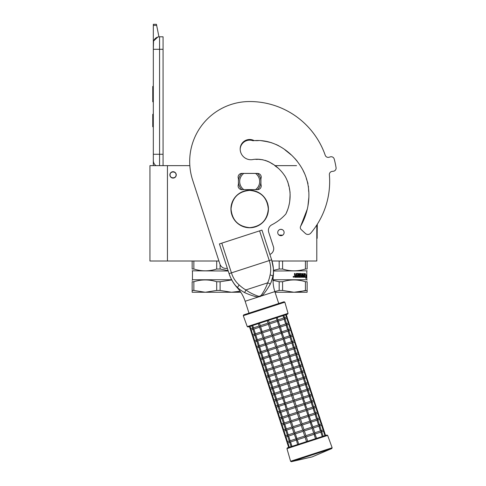 <?xml version="1.0" encoding="UTF-8"?>
<svg xmlns="http://www.w3.org/2000/svg" width="486" height="486" viewBox="0 0 486 486"><rect width="100%" height="100%" fill="white"/><g stroke="black" fill="none" stroke-linecap="round" stroke-linejoin="round"><path stroke-width="0.73" d="M280.92 165.647L278.855 165.647L280.92 165.647M296.539 165.647L274.748 165.647M167.445 165.647L149.943 165.647L149.943 261.006L167.445 261.006L167.445 165.647L189.832 165.647M173.065 178.083A3.189 3.189 0 0 1 169.881 174.899A3.189 3.189 0 0 1 173.065 171.71A3.189 3.189 0 0 1 176.254 174.899A3.189 3.189 0 0 1 173.065 178.083M192.158 261.006L192.158 269.019C192.158 271.425 192.158 271.425 192.158 269.019C192.158 271.425 192.158 271.425 192.158 269.019L193.865 269.019C201.477 271.425 209.083 271.425 216.695 269.019L216.695 261.006L167.445 261.006M280.92 235.698A3.189 3.189 0 0 1 277.737 232.508A3.189 3.189 0 0 1 280.92 229.325A3.189 3.189 0 0 1 284.11 232.508A3.189 3.189 0 0 1 280.92 235.698M316.787 225.036L316.787 261.006L271.99 261.006M282.032 229.526L280.507 229.349M278.174 234.131L278.435 234.507M278.587 234.677L279.061 235.096M282.664 235.181L278.946 235.011L279.845 235.51L282.129 235.461M159.566 165.647L159.566 154.275L163.065 154.275L163.065 36.796L159.566 36.796A6.251 6.251 0 0 0 153.321 43.047L153.321 49.293L153.558 41.328M163.065 154.275L163.065 165.647M153.321 165.647L153.321 49.293L163.065 49.293M159.566 36.796L159.566 154.275L153.321 154.275L153.321 160.526A6.251 6.251 45.2 0 0 155.994 165.647M153.321 128.031L153.321 134.282L153.321 128.031M153.321 25.4L153.321 24.3L156.443 24.3L156.662 25.4L153.321 25.4L153.321 43.047M153.704 40.891L157.822 37.045M156.662 25.4L158.946 36.827M156.443 24.3L153.321 24.3M153.321 114.283L152.756 114.283L152.756 126.779L153.321 126.779M153.321 86.411L152.756 86.411L152.756 90.463L153.321 90.463M153.321 98.02L152.756 98.02L152.756 90.463M153.321 101.799L152.756 101.799L152.756 98.02M153.321 86.794L152.756 86.794M176.066 174.899C176.254 171.029 169.881 171.029 170.07 174.899C169.881 178.769 176.254 178.769 176.066 174.899M228.104 270.653L220.109 269.019L220.109 264.584M193.865 269.019L193.865 261.006L218.925 261.006M216.695 269.019L220.109 269.019M192.158 270.824L228.22 271.006M218.402 261.006L216.695 261.006M231.658 279.754L192.468 279.754L192.158 280.373M193.865 290.446L205.28 292.25L216.695 290.446L220.109 290.446L231.524 292.25L192.158 292.25L192.158 290.446L193.865 290.446L193.865 281.734C201.477 279.353 209.083 279.353 216.695 281.734L220.109 281.734L231.755 279.936M192.158 290.446L192.158 281.734L193.865 281.734M192.158 281.734C192.158 279.353 192.158 279.353 192.158 281.734M216.695 290.446L216.695 281.734M220.109 290.446L220.109 281.734M240.795 292.25L231.524 292.25L240.084 291.217L236.548 291.879M307.128 269.019L307.128 261.006L307.128 269.019C307.128 271.425 307.128 271.425 307.128 269.019C307.128 271.425 307.128 271.425 307.128 269.019L305.421 269.019L305.421 261.006M305.421 269.019C297.815 271.425 290.203 271.425 282.591 269.019L282.591 261.006M273.49 270.35L279.177 269.019L279.177 261.006M279.177 269.019L282.591 269.019M273.509 271.006L307.128 270.824M304.594 276.261L306.089 275.957L306.253 274.797L304.916 274.797L305.153 273.618M305.846 275.957L306.004 274.797M305.147 274.797L305.39 273.618L304.594 274.839L304.594 277.251L304.892 275.957M305.864 277.664L306.04 276.091M306.283 277.233L305.73 278.454L305.931 277.251L304.655 277.251L304.922 276.091L306.107 276.091L306.283 274.797L306.04 277.233M302.292 275.143L302.085 273.8L302.085 275.143L302.808 275.143L302.96 273.503L302.96 276.546L304.048 276.546L304.102 275.848L303.319 275.848L303.319 275.143L304.102 275.143L304.102 273.503L304.412 273.503L304.285 277.251L302.128 277.251L301.891 274.207L300.476 274.207L300.476 275.143L301.66 275.434L301.478 277.251L296.952 277.251L296.952 276.546L298.246 276.437L298.246 275.848L297.225 275.848L297.225 275.143L298.246 275.143L298.155 274.207L296.417 274.207L296.478 277.251L294.741 277.251L294.467 273.503L295.111 273.503L295.111 274.845L294.972 273.503M295.111 274.845L295.992 275.143L296.241 273.503L298.58 273.503L298.799 276.546L298.799 273.8M298.799 276.546L299.309 276.546L299.309 273.503L299.807 273.503L299.625 276.546L301.217 276.437L301.144 275.848L300.111 275.55L300.312 273.503L302.292 273.8M302.808 273.503L303.173 273.503L303.173 276.546M304.102 273.503L304.06 277.251M301.284 275.143L301.284 277.251M296.478 274.323L296.326 277.251M302.085 276.437L302.085 275.848L302.808 275.848L302.748 276.546L302.359 276.546M302.292 276.437L302.085 275.848M295.111 275.848L295.075 276.546L295.992 276.546L295.992 275.848L294.972 275.848L295.075 276.546M300.476 274.207L300.476 275.143M299.625 276.546L299.625 273.503M293.659 276.443L293.751 277.117L293.35 277.063L293.659 276.443L293.41 276.741M293.356 276.443L293.228 277.063L293.629 277.117M293.501 276.303L293.89 276.777L293.501 277.251M293.101 276.777L293.562 276.303L294.018 276.777L293.562 277.251L293.101 276.777M306.818 271.006L306.818 279.754L273.053 279.754M273.053 280.337L279.177 281.734L282.591 281.734C290.203 279.353 297.809 279.353 305.421 281.734L305.421 290.446L299.03 291.879M282.591 281.734L282.591 290.446L279.177 290.446L279.177 281.734M282.591 290.446L294.006 292.25L307.128 290.446L307.128 281.734L305.421 281.734M274.839 291.533L279.177 290.446M307.128 281.734C307.128 279.353 307.128 279.353 307.128 281.734C307.128 279.353 307.128 279.353 307.128 281.734L307.128 292.25L275.07 292.25M299.856 280.428L296.934 280.058M306.818 279.754L307.128 280.064M307.31 209.071L300.646 226.239A2.685 2.685 0 0 0 301.15 229.52L305.366 233.45A3.748 3.748 0 0 0 310.785 233.128A79.983 79.983 0 0 0 329.374 174.766A3.123 3.123 0 0 1 332.108 171.4L333.347 171.248A3.123 3.123 0 0 0 336.057 167.652A87.486 87.486 0 0 0 334.228 159.062A3.123 3.123 0 0 0 330.298 156.875L329.101 157.239A3.123 3.123 0 0 1 325.231 155.277A79.983 79.983 0 0 0 249.676 101.538A59.991 59.991 0 0 0 192.626 180.063L219.933 264.117A6.251 6.251 0 0 0 227.327 268.266M260.927 178.648A3.748 3.748 0 0 0 257.489 173.399L241.864 173.399A3.748 3.748 0 0 0 238.432 178.648L238.432 184.394A3.748 3.748 0 0 0 241.864 189.643L257.489 189.643A3.748 3.748 0 0 0 260.927 184.394L260.927 178.648M255.624 140.654L258.157 140.624M261.079 140.661L269.044 141.973M276.37 144.597L278.879 145.836M286.278 150.909L291.193 154.9M294.856 158.454L297.189 161.164M302.821 169.893L304.394 173.21M306.32 178.611L306.915 180.324M307.31 181.436L307.984 183.58M308.452 186.49L308.482 187.013M308.543 188.507L308.671 191.454M308.841 197.45L307.942 205.943M286.029 213.633L287.53 210.025M288.891 205.554L289.249 203.999M289.741 201.198L290.13 194.151M290.087 192.413L289.358 188.386M288.678 186.023L288.599 185.579M288.441 184.473L287.712 181.588M285.908 177.742L284.681 175.604M278.035 168.041L275.301 166.048M272.822 164.225L270.313 162.561M267.871 161.358L265.186 160.374M262.932 159.797L258.734 159.353L262.932 159.797M257.398 159.347L255.891 159.408M269.882 254.439A6.251 6.251 0 0 0 273.424 246.736L268.728 232.29A6.251 6.251 0 0 1 271.826 224.799A48.618 48.618 0 0 0 285.841 214.01C291.588 202.407 291.594 188.24 285.44 176.892C278.885 166.206 266.425 157.604 253.364 159.457A10.747 10.747 0 0 1 240.181 148.989A9.495 9.495 0 0 1 254.19 140.63C274.341 138.935 293.028 152.258 302.547 169.371C312.146 186.843 310.36 209.12 300.646 226.239M241.9 173.399A11.251 11.251 0 0 0 241.864 173.429L243.808 173.429A9.999 9.999 0 0 0 243.808 189.613L241.864 189.613A11.251 11.251 0 0 1 241.864 173.429L242.806 173.429M257.459 189.643A11.251 11.251 0 0 0 257.459 173.399M242.806 189.613L241.864 189.613A11.251 11.251 0 0 0 241.9 189.643M256.547 173.429L243.808 173.429M256.547 189.613L255.551 189.613A9.999 9.999 0 0 0 255.551 173.429M255.551 189.613L243.808 189.613M270.167 284.334A2.485 1.337 24.5 0 0 267.628 282.858L245.855 289.935C249.427 292.505 253.625 294.613 258.443 296.266L259.907 296.144L261.164 295.385C264.092 291.217 266.243 287.044 267.628 282.858C268.643 280.708 269.475 278.041 270.125 274.863C271.139 270.259 270.854 265.496 269.256 260.575L229.07 273.63L219.417 243.917L221.78 243.146L231.439 272.865C233.037 277.779 235.607 281.801 239.136 284.936C241.53 287.123 243.765 288.787 245.855 289.935L244.671 292.621C246.681 293.544 254.518 296.903 258.388 296.958L261.62 295.907C264.657 293.696 269.22 286.035 270.167 284.334C271.796 280.708 272.701 277.992 272.883 276.194C274.098 271.638 273.15 264.117 271.625 259.803L273.32 268.102M219.417 243.917L229.07 273.63C230.243 277.755 234.118 284.82 237.684 287.633L237.678 287.627C238.887 288.976 241.214 290.64 244.671 292.621M237.016 287.001L236.542 286.527M229.866 275.848L229.119 273.77M229.07 273.63A38.704 38.704 0 0 0 237.29 287.761L239.136 284.936M258.443 296.266L258.388 296.958L245.144 301.259A36.991 36.991 0 0 0 237.29 287.761M278.721 303.495L274.857 291.606A36.991 36.991 0 0 1 273.278 276.066A38.704 38.704 0 0 0 271.625 259.803L261.966 230.091L271.625 259.803L261.966 230.091L221.78 243.146M272.816 276.498L271.103 282.409M325.237 155.277A79.983 79.983 0 0 0 249.676 101.538M267.762 141.663L265.921 141.28M272.682 164.122L269.365 162.051M257.203 159.347L255.903 159.408M240.187 149.33A9.495 9.495 0 0 1 252.896 140.715L254.275 140.636M255.685 140.654L258.412 140.618M263.983 140.958L271.759 142.775M284.911 149.81L290.835 154.597M268.88 161.814L265.156 160.362M262.829 159.773L259.299 159.372M258.133 159.347L256.535 159.372M297.292 439.775L298.726 444.168L306.526 441.634L305.099 437.236L297.292 439.775L296.284 439.441L297.608 444.532L291.983 446.361L290.555 441.962L289.541 441.634L289.954 442.157L289.735 441.786M291.977 446.361L289.298 447.235L287.87 442.837L287.171 442.618M316.55 438.378L307.711 441.252L306.283 436.853L305.5 436.452L305.099 437.236M288.696 447.43L287.074 442.436L287.864 442.837L287.074 442.436L287.475 441.653L287.074 442.436L285.239 436.677M316.629 438.354L314.709 433.457L314.084 434.32L306.283 436.853M315.511 438.712L314.084 434.32M294.249 434.192L288.623 436.021L290.166 440.772L289.541 441.634L289.565 440.972L289.954 442.157L289.541 441.634L289.954 442.157L289.541 441.634L290.549 441.962M322.254 436.525L320.827 432.127L315.201 433.955M314.813 432.765L320.438 430.936L321.453 431.264L321.428 431.933L321.453 431.264L321.428 431.933L321.453 431.264L320.833 432.127M326.871 435.025L287.366 447.861L286.959 448.627L327.649 435.407L326.871 435.025L324.94 435.65L323.512 431.258L323.743 430.195M321.039 430.742L321.428 431.933M304.71 436.051L296.91 438.585L296.284 439.441L294.224 434.107L294.972 432.643L293.435 427.887L292.426 427.558L292.293 428.166L293.89 433.087L295.36 433.834L303.167 431.295L304.71 436.051L305.5 436.452L305.901 435.663L304.351 430.906L303.568 430.505L303.167 431.295M288.623 436.021L287.609 435.693L288.022 436.215L287.803 435.845M287.724 436.313L285.932 436.896L285.142 436.495L285.932 436.896L285.142 436.495L285.543 435.705L285.142 436.495L283.308 430.736M305.901 435.663L313.701 433.129L312.152 428.373L312.911 426.908L310.846 421.575L310.226 422.431L302.42 424.964L301.636 424.564L301.235 425.353L293.429 427.887M313.701 433.129L314.709 433.457L314.843 432.85L313.239 427.929L311.775 427.182L310.226 422.431M289.541 441.634L289.565 440.972M287.633 435.025L288.022 436.215L287.609 435.693L288.022 436.215L287.609 435.693L288.241 434.83L286.691 430.08L285.683 429.752L286.09 430.274L285.871 429.903M310.949 420.882L316.586 419.047L317.589 419.382L317.565 420.044L317.589 419.382L317.565 420.044L317.589 419.382L316.963 420.244L318.506 424.995L319.521 425.323L319.496 425.991L319.521 425.323L319.496 425.991L319.521 425.323L318.895 426.186L320.438 430.936M323.123 430.067L323.919 430.462L321.987 424.521L321.58 425.311L323.123 430.067L321.337 430.645M319.108 424.8L319.496 425.991M311.769 427.188L303.969 429.721L303.568 430.505L302.778 430.104L301.235 425.353M303.969 429.721L302.42 424.964M285.792 430.371L284.006 430.948L283.21 430.553L284 430.954L283.21 430.553L283.611 429.764L283.21 430.553L281.376 424.788M285.683 429.727L285.707 429.083L286.09 430.274L285.683 429.752L286.09 430.274L285.683 429.752L286.685 430.08L292.317 428.251M285.659 314.77L286.436 317.151L287.232 317.546L286.819 318.336L288.362 323.093L289.164 323.488L288.751 324.284L290.294 329.034L291.096 329.435L290.683 330.225L292.226 334.982L293.022 335.376L292.615 336.166L294.158 340.923L294.953 341.318L294.546 342.108L296.089 346.864L296.885 347.265L296.478 348.055L298.021 352.806L298.817 353.207L298.404 353.996L299.953 358.753L300.749 359.148L300.336 359.938L301.885 364.694L302.681 365.089L302.268 365.885L303.811 370.636L304.613 371.037L304.2 371.826L305.743 376.577L306.538 376.978L306.131 377.768L307.674 382.525L308.47 382.919L308.063 383.709L309.606 388.466L310.402 388.861L309.995 389.657L311.538 394.407L312.334 394.808L311.921 395.598L313.47 400.355L314.266 400.75L313.853 401.539L315.402 406.296L316.198 406.691L315.785 407.481L317.328 412.237L318.13 412.638L317.716 413.428L319.259 418.179L320.061 418.58L319.648 419.369L321.191 424.126L321.817 424.254M317.182 418.859L317.565 420.044M300.846 424.163L293.046 426.696L292.426 427.558L291.958 427.145L290.361 422.225L291.114 420.755L289.571 415.998L297.371 413.465L298.914 418.221L299.704 418.622L299.303 419.412L300.846 424.163L301.636 424.564L302.037 423.78L300.494 419.023L299.704 418.622L300.105 417.832L298.562 413.082L297.772 412.681L297.371 413.465M293.046 426.696L291.503 421.945L290.027 421.198L288.429 416.277L289.182 414.813L287.639 410.056L295.439 407.523L296.989 412.28L297.772 412.681L298.173 411.891L296.63 407.134L295.84 406.733L295.439 407.523M285.707 429.083L285.683 429.752L286.309 428.889L284.76 424.132L283.751 423.804L284.158 424.327L283.939 423.956M283.86 424.424L282.08 425.007L281.279 424.606L282.068 425.007L281.279 424.606L281.68 423.822L281.279 424.606L279.444 418.847M309.837 421.24L310.846 421.575L310.979 420.967L308.914 415.627L308.294 416.49L309.837 421.24L302.037 423.78M288.459 416.362L282.834 418.191L281.819 417.863L282.822 418.191L284.377 422.948L283.751 423.804L283.775 423.142L284.158 424.327L283.751 423.804L284.158 424.327L283.751 423.804L284.753 424.138L290.391 422.304M303.228 397.111L308.859 395.276L309.868 395.61L309.843 396.272L309.868 395.61L309.843 396.272L309.868 395.61L309.242 396.467L310.785 401.223L311.799 401.551L311.775 402.214L311.799 401.551L311.775 402.214L311.799 401.551L311.168 402.414L312.717 407.165L313.725 407.493L313.701 408.161L313.725 407.493L313.701 408.161L313.725 407.493L313.099 408.355L314.649 413.112L315.657 413.44L315.633 414.102L315.657 413.44L315.633 414.102L315.657 413.44L315.031 414.297L316.574 419.053M321.987 424.521L319.885 418.312M315.25 412.912L315.633 414.102M289.571 415.998L288.101 415.257L286.497 410.336L287.25 408.872L285.707 404.115L284.699 403.787L286.169 409.315L287.639 410.056M281.819 417.845L281.844 417.201L282.008 418.015M281.929 418.482L280.149 419.066L279.347 418.665L280.136 419.066L279.347 418.665L279.754 417.875L279.347 418.665L277.518 412.906M307.905 415.299L306.362 410.542L307.116 409.078L305.056 403.745L304.43 404.601L305.973 409.358L307.45 410.099L308.914 415.627L307.911 415.299L300.105 417.832M283.751 423.804L283.775 423.142M320.061 418.58L317.953 412.371M313.318 406.97L313.701 408.161M281.844 417.201L281.819 417.863L282.445 417L280.902 412.25L279.887 411.921L280.3 412.444L280.076 412.073M280.003 412.541L278.217 413.118L277.421 412.723L278.205 413.124L277.421 412.723L277.822 411.934L277.421 412.723L275.586 406.964M279.893 411.897L279.912 411.253L280.3 412.444L279.887 411.921L280.3 412.444L279.887 411.921L280.513 411.059L278.97 406.302L277.956 405.974L278.369 406.503L278.144 406.132M318.13 412.638L316.022 406.424M311.386 401.029L311.775 402.214M304.048 403.41L305.056 403.745L305.184 403.137L303.124 397.797L302.499 398.66L304.048 403.41L296.241 405.95L295.84 406.733L295.057 406.332L293.508 401.582L285.701 404.115M296.241 405.95L294.698 401.193L293.909 400.792L293.508 401.582M278.071 406.6L276.285 407.177L275.489 406.776L276.273 407.177L275.489 406.776L275.89 405.992L275.489 406.776L273.654 401.017M279.887 411.921L279.912 411.253M277.98 405.312L278.369 406.503L277.956 405.974L278.369 406.503L277.956 405.974L278.581 405.117L277.038 400.361L276.024 400.033L276.437 400.555L276.218 400.185M316.198 406.691L314.09 400.482M309.454 395.088L309.843 396.272M293.125 400.391L285.325 402.924L284.699 403.787L282.639 398.447L283.387 396.983L281.85 392.226L280.835 391.898L280.708 392.506L282.305 397.427L283.775 398.174L291.582 395.634L293.125 400.391L293.909 400.792L294.309 400.008L292.766 395.252L291.983 394.851L291.582 395.634M276.139 400.652L274.353 401.236L273.557 400.835L274.347 401.236L273.557 400.835L273.958 400.051L273.557 400.835L271.723 395.075M294.309 400.008L302.116 397.469L300.567 392.718L301.32 391.248L299.261 385.914L298.641 386.771L290.835 389.31L290.051 388.909L289.65 389.693L281.844 392.232M302.116 397.469L303.124 397.797L303.252 397.196L301.654 392.269L300.184 391.528L298.635 386.771M276.03 400.014L276.048 399.37L276.437 400.555L276.024 400.033L276.437 400.555L276.024 400.033L277.032 400.367M299.364 385.222L304.989 383.393L306.004 383.721L305.98 384.39L306.004 383.721L305.98 384.39L306.004 383.721L305.378 384.584L306.921 389.341L307.936 389.663L307.911 390.331L307.936 389.663L307.911 390.331L307.936 389.663L307.31 390.525L308.853 395.282M314.266 400.75L312.158 394.541M307.523 389.14L307.911 390.331M276.048 399.37L276.024 400.033L276.649 399.17L275.106 394.419L274.092 394.091L274.505 394.614L274.286 394.243M300.184 391.528L292.384 394.061L291.983 394.851L291.193 394.45L289.65 389.693M292.384 394.061L290.835 389.31M274.207 394.711L272.415 395.294L271.625 394.893L272.415 395.294L271.625 394.893L272.026 394.103L271.625 394.893L269.791 389.134M274.098 394.067L274.116 393.423L274.505 394.614L274.092 394.091L274.505 394.614L274.092 394.091L275.1 394.419L280.732 392.591M312.334 394.808L310.226 388.6M305.591 383.199L305.98 384.39M289.261 388.508L281.461 391.042L280.835 391.898L278.776 386.564L279.529 385.094L277.986 380.344L276.977 380.016L276.844 380.623L278.442 385.544L279.912 386.285L287.718 383.752L289.261 388.508L290.051 388.909L290.452 388.12L288.903 383.363L288.119 382.962L287.718 383.752M274.116 393.423L274.092 394.091L274.724 393.229L273.175 388.478L272.16 388.15L272.573 388.672L272.354 388.302M272.275 388.77L270.489 389.347L269.694 388.952L270.483 389.353L269.694 388.952L270.095 388.162L269.694 388.952L267.859 383.193M298.252 385.586L296.709 380.83L297.462 379.366L295.397 374.026L294.777 374.888L296.32 379.639L297.79 380.386L299.261 385.914L298.258 385.586L290.452 388.12M276.874 380.702L271.243 382.531L270.234 382.203L271.237 382.537L272.792 387.287L272.16 388.15L272.19 387.482L272.573 388.672L272.16 388.15L272.573 388.672L272.16 388.15L273.168 388.478L278.8 386.649M289.711 355.509L295.342 353.674L296.351 354.008L296.326 354.671L296.351 354.008L296.326 354.671L296.351 354.008L295.719 354.871L297.268 359.622L298.283 359.95L298.258 360.618L298.283 359.95L298.258 360.618L298.283 359.95L297.651 360.812L299.2 365.563L300.208 365.891L300.184 366.559L300.208 365.891L300.184 366.559L300.208 365.891L299.583 366.754L301.126 371.511L302.14 371.839L302.116 372.501L302.14 371.839L302.116 372.501L302.14 371.839L301.514 372.695L303.057 377.452L304.072 377.78L304.048 378.442L304.072 377.78L304.048 378.442L304.072 377.78L303.446 378.643L304.989 383.393M310.402 388.861L308.3 382.652M303.665 377.258L304.048 378.442M270.641 382.731L270.423 382.354M296.32 379.639L288.52 382.178L288.119 382.962L287.329 382.561L285.786 377.81L286.588 376.231L285.045 371.48L284.255 371.079L283.854 371.863L285.397 376.62L286.977 377.422L294.777 374.888M288.52 382.178L286.977 377.422M270.344 382.822L268.564 383.405L267.762 383.004L268.551 383.405L267.762 383.004L268.163 382.221L267.762 383.004L265.927 377.245M272.16 388.15L272.19 387.482M308.47 382.919L306.368 376.711M301.733 371.316L302.116 372.501M285.397 376.62L277.597 379.153L276.977 380.016L276.51 379.602L274.912 374.676L275.665 373.212L274.122 368.455L281.923 365.922L283.472 370.678L284.255 371.079L284.656 370.289L283.113 365.533L282.323 365.132L281.923 365.922M277.597 379.153L276.054 374.402L274.584 373.655L272.98 368.734L273.733 367.27L272.19 362.513L271.182 362.185L271.048 362.793L272.652 367.714L274.122 368.455M270.234 382.184L270.259 381.54L270.234 382.203L270.259 381.54L270.234 382.203L270.86 381.346L269.317 376.589L268.302 376.261L268.709 376.784L268.491 376.413M268.412 376.881L266.632 377.464L265.83 377.063L266.62 377.464L265.83 377.063L266.237 376.279L265.83 377.063L264.001 371.304M294.388 373.698L292.845 368.947L293.599 367.477L291.539 362.143L290.914 362.999L292.457 367.756L293.933 368.497L295.397 374.026L294.395 373.698L286.588 376.231M270.234 382.203L270.259 381.54M273.01 368.819L267.385 370.648L268.928 375.399L268.302 376.261L268.327 375.599L268.709 376.784L268.302 376.261L268.709 376.784L268.302 376.261L269.305 376.589L274.942 374.761M306.538 376.978L304.436 370.769M299.801 365.369L300.184 366.559M266.371 370.296L266.395 369.652L266.784 370.842L266.371 370.32L266.784 370.842L266.371 370.32L267.373 370.648L266.371 370.32L266.784 370.842L266.559 370.472M266.486 370.94L264.7 371.517L263.904 371.122L264.688 371.523L263.904 371.122L264.305 370.332L263.904 371.122L262.069 365.363M268.302 376.261L268.327 375.599M304.613 371.037L302.505 364.822M297.869 359.427L298.258 360.618M266.395 369.652L266.371 370.32L266.996 369.457L265.453 364.707L264.439 364.378L264.852 364.901L264.627 364.53M282.724 364.348L281.181 359.591L280.392 359.19L280.793 358.407L288.599 355.867L290.069 356.615L291.539 362.143L290.531 361.809L282.724 364.348L282.323 365.132L281.54 364.731L279.991 359.98L272.184 362.513M271.808 361.323L270.259 356.572L269.25 356.244L270.72 361.772L271.182 362.185L271.808 361.323L279.608 358.79L280.392 359.19L279.991 359.98M264.554 364.998L262.756 365.581L261.972 365.18L262.756 365.581L261.972 365.18L262.373 364.391L261.972 365.18L260.138 359.415M290.525 361.815L288.982 357.058L281.181 359.591M288.593 355.867L287.05 351.117L287.803 349.647L286.205 344.726L285.744 344.313L285.118 345.169L286.667 349.926L288.137 350.667L289.735 355.594L288.988 357.058M264.445 364.354L264.463 363.71L264.852 364.901L264.439 364.378L264.852 364.901L264.439 364.378L265.441 364.707L271.079 362.878M302.681 365.089L300.573 358.881M295.938 353.486L296.326 354.671M264.463 363.71L264.439 364.378L265.064 363.516L263.521 358.759L262.507 358.431L262.92 358.954L262.701 358.583M279.608 358.79L278.065 354.039L278.867 352.459L277.318 347.709L276.534 347.308L276.133 348.091L268.333 350.625L267.318 350.297L268.788 355.831L269.25 356.244L269.876 355.381L268.327 350.631M280.793 358.407L279.25 353.65L277.676 352.848L276.133 348.091M262.622 359.051L260.836 359.634L260.04 359.233L260.824 359.634L260.04 359.233L260.441 358.449L260.04 359.233L258.206 353.474M262.531 357.769L262.92 358.954L262.507 358.431L262.92 358.954L262.507 358.431L263.133 357.575L261.59 352.818L260.575 352.49L260.988 353.012L260.769 352.642M285.847 343.62L291.472 341.792L292.487 342.12L292.463 342.788L292.487 342.12L292.463 342.788L292.487 342.12L291.861 342.982L293.404 347.739L294.419 348.067L294.395 348.729L294.419 348.067L294.395 348.729L294.419 348.067L293.793 348.924L295.336 353.68M300.749 359.148L298.641 352.939M294.006 347.539L294.395 348.729M260.69 353.109L258.904 353.693L258.109 353.292L258.898 353.693L258.109 353.292L258.509 352.502L258.109 353.292L256.274 347.533M260.581 352.472L260.599 351.828L260.988 353.012L260.575 352.49L260.988 353.012L260.575 352.49L261.207 351.627L259.658 346.876L258.643 346.548L259.056 347.071L258.838 346.7M298.817 353.207L296.709 346.998M292.074 341.597L292.463 342.788M267.938 349.44L266.401 344.683L265.386 344.355L266.857 349.884L267.318 350.297L267.938 349.44L275.744 346.907L274.201 342.15L275.003 340.577L273.46 335.82L272.67 335.419L272.269 336.209L273.812 340.959L275.386 341.761L283.186 339.228L284.735 343.985L285.744 344.313L284.274 338.785L283.812 338.371L283.192 339.228M275.744 346.907L276.534 347.308L276.935 346.518L275.386 341.761M258.759 347.168L256.966 347.751L256.177 347.35L256.966 347.751L256.177 347.35L256.578 346.561L256.177 347.35L254.342 341.591M260.575 352.49L260.599 351.828M263.357 339.107L257.726 340.929L256.717 340.601L257.72 340.935L259.275 345.686L258.643 346.548L258.674 345.88L259.056 347.071L258.643 346.548L259.056 347.071L258.643 346.548L259.652 346.876L265.283 345.048M284.353 317.826L284.741 319.016L284.766 318.348L284.741 319.016L284.766 318.348L284.134 319.211L285.683 323.968L286.691 324.29L286.667 324.958L286.691 324.29L286.667 324.958L286.691 324.29L286.066 325.152L287.609 329.909L288.623 330.237L288.599 330.899L288.623 330.237L288.599 330.899L288.623 330.237L287.998 331.094L289.541 335.85L290.555 336.178L290.531 336.841L290.555 336.178L290.531 336.841L290.555 336.178L289.929 337.041L291.472 341.792M296.885 347.265L294.783 341.05M290.148 335.656L290.531 336.841M282.803 338.043L283.812 338.371L283.945 337.764L281.88 332.424L281.26 333.287L282.803 338.043L275.003 340.577M273.812 340.959L266.006 343.499L265.386 344.355L263.327 339.021L264.08 337.551L262.537 332.801L261.529 332.473L261.395 333.074L262.993 338.001L264.463 338.742L272.269 336.209M261.425 333.159L255.8 334.988L257.343 339.744L256.717 340.601L256.742 339.939L256.912 340.759M256.827 341.227L255.047 341.804L254.245 341.403L255.035 341.804L254.245 341.403L254.646 340.619L254.245 341.403L252.41 335.644M258.643 346.548L258.674 345.88M294.953 341.318L292.851 335.109M288.216 329.715L288.599 330.899M280.872 332.096L279.329 327.345L280.082 325.875L278.022 320.541L277.397 321.398L278.94 326.155L280.416 326.896L281.88 332.424L280.878 332.096L273.071 334.635L271.528 329.879L270.738 329.478L270.338 330.261L271.881 335.018L272.67 335.419L273.071 334.635M259.494 327.218L253.868 329.046L255.411 333.797L254.786 334.66L254.81 333.997L255.193 335.182L254.786 334.66L255.193 335.182L254.786 334.66L255.788 334.994L254.786 334.66L255.193 335.182L254.98 334.818M254.895 335.279L253.115 335.862L252.313 335.462L253.103 335.862L252.313 335.462L252.72 334.678L252.313 335.462L250.484 329.702M256.717 340.601L256.742 339.939M293.022 335.376L290.92 329.168M286.284 323.767L286.667 324.958M291.096 329.435L288.988 323.226M278.94 326.155L271.139 328.688L270.738 329.478L269.955 329.077L268.406 324.32L269.208 322.747L268.436 320.371M271.139 328.688L269.596 323.937L268.023 323.135L267.245 320.754M269.949 329.077L262.148 331.61L261.529 332.473L259.463 327.133L260.223 325.669L259.445 323.287M262.148 331.61L260.605 326.853L259.135 326.112L258.333 323.652M252.708 325.48L253.479 327.856L252.854 328.718L252.878 328.05L253.261 329.241L252.854 328.718L253.261 329.241L252.854 328.718L253.856 329.046L252.854 328.718L253.261 329.241L253.048 328.87M252.969 329.338L251.171 329.921L250.387 329.52L251.171 329.921L250.387 329.52L250.788 328.73L250.387 329.52L249.421 326.549L251.809 325.772L252.677 328.451M254.786 334.66L254.81 333.997M276.236 317.832L277.008 320.213L278.022 320.541L277.354 317.473L282.98 315.645L283.751 318.02L284.766 318.348L284.741 319.016M289.164 323.488L287.056 317.279M252.854 328.718L252.878 328.05M263.868 308.318L243.68 314.879L243.286 315.687L284.845 302.183L284.049 301.763L263.868 308.318M247.265 326.616L288.052 313.361L287.639 314.126L248.042 326.993L247.265 326.616L243.286 315.687M250.788 328.73L250.023 326.349M250.794 328.73L252.58 328.147M253.479 327.856L259.105 326.027M268.023 323.135L260.223 325.669M277.008 320.213L269.208 322.747M283.751 318.02L278.126 319.849M286.436 317.151L284.65 317.729M260.605 326.853L268.406 324.32M269.596 323.937L277.397 321.398M278.508 321.039L284.134 319.211M285.033 318.919L286.819 318.336M254.512 334.095L252.726 334.672L251.183 329.915M255.411 333.797L261.037 331.974M285.683 323.968L280.058 325.79M288.362 323.093L286.582 323.67M262.537 332.801L270.338 330.261M271.528 329.879L279.329 327.345M280.44 326.981L286.066 325.152M286.965 324.861L288.751 324.284M254.646 340.619L253.115 335.862M254.658 340.613L256.444 340.036M257.343 339.744L262.969 337.916M271.881 335.018L264.08 337.551M287.609 329.909L281.983 331.738M290.294 329.034L288.514 329.617M288.897 330.802L290.683 330.225M264.469 338.742L266.012 343.499M273.46 335.82L281.26 333.287M282.372 332.922L287.998 331.094M292.226 334.982L290.44 335.559M258.376 345.977L256.59 346.561L255.047 341.804M259.275 345.686L264.9 343.857M289.541 335.85L283.915 337.679M290.828 336.749L292.615 336.166M284.304 338.87L289.929 337.041M266.401 344.683L274.201 342.15M294.158 340.923L292.372 341.5M260.302 351.919L258.522 352.502L256.973 347.745M261.207 351.627L266.832 349.798M276.935 346.518L284.735 343.985M292.76 342.691L294.546 342.108M291.861 342.982L286.236 344.811M285.118 345.169L277.318 347.709M267.215 350.989L261.583 352.818M296.089 346.864L294.303 347.441M293.404 347.739L287.779 349.568M260.441 358.449L258.904 353.693M286.667 349.926L278.867 352.459M260.453 358.443L262.233 357.866M263.133 357.575L268.764 355.746M277.676 352.848L269.876 355.381M294.692 348.632L296.478 348.055M288.168 350.752L293.793 348.924M279.25 353.65L287.05 351.117M270.259 356.572L278.065 354.039M269.147 356.931L263.521 358.759M298.021 352.806L296.235 353.389M264.165 363.807L262.379 364.385L260.836 359.634M265.064 363.516L270.69 361.687M296.624 354.573L298.404 353.996M295.719 354.871L290.093 356.694M299.953 358.753L298.167 359.33M297.268 359.622L291.643 361.45M264.305 370.332L262.768 365.575M264.311 370.332L266.097 369.749M281.54 364.731L273.74 367.27M266.996 369.457L272.622 367.629M298.55 360.521L300.336 359.938M292.025 362.641L297.651 360.812M283.113 365.539L290.914 362.999M301.885 364.694L300.099 365.272M299.2 365.563L293.574 367.392M268.029 375.696L266.243 376.273L264.7 371.517M292.457 367.756L284.656 370.289M283.472 370.678L275.665 373.212M268.928 375.399L274.554 373.576M300.482 366.462L302.268 365.885M293.957 368.582L299.583 366.754M285.045 371.48L292.845 368.947M276.054 374.402L283.854 371.863M303.811 370.636L302.031 371.219M301.126 371.511L295.5 373.339M268.163 382.221L266.632 377.464M268.175 382.215L269.961 381.638M270.86 381.346L276.485 379.517M302.413 372.404L304.2 371.826M295.889 374.524L301.514 372.695M277.986 380.344L285.786 377.81M305.743 376.577L303.963 377.16M303.057 377.452L297.432 379.28M271.893 387.579L270.107 388.162L268.564 383.405M287.329 382.561L279.529 385.094M272.792 387.287L278.417 385.459M304.345 378.351L306.131 377.768M297.821 380.471L303.446 378.643M288.903 383.363L296.709 380.83M279.918 386.285L281.461 391.042M307.674 382.525L305.888 383.102M273.818 393.52L272.038 394.103L270.489 389.347M274.724 393.229L280.349 391.4M306.277 384.292L308.063 383.709M305.378 384.584L299.753 386.413M309.606 388.466L307.82 389.043M306.921 389.341L301.296 391.163M273.958 400.051L272.421 395.288M273.97 400.045L275.75 399.468M291.193 394.45L283.393 396.983M276.649 399.17L282.281 397.348M308.209 390.234L309.995 389.657M301.685 392.354L307.31 390.525M292.766 395.252L300.567 392.718M283.775 398.174L285.325 402.924M282.664 398.532L277.038 400.361M311.538 394.407L309.752 394.99M277.682 405.409L275.896 405.986L274.353 401.236M278.581 405.117L284.207 403.289M310.141 396.175L311.921 395.598M309.242 396.467L303.61 398.295M302.499 398.66L294.698 401.193M284.596 404.48L278.958 406.308M313.47 400.355L311.684 400.932M310.785 401.223L305.159 403.052M277.822 411.934L276.285 407.177M277.828 411.934L279.614 411.35M295.057 406.332L287.256 408.872M280.513 411.059L286.139 409.23M312.073 402.122L313.853 401.539M305.542 404.243L311.168 402.414M296.63 407.134L304.43 404.601M286.527 410.421L280.902 412.25M315.402 406.296L313.616 406.873M312.717 407.165L307.091 408.993M281.546 417.292L279.76 417.875L278.217 413.118M305.973 409.358L298.173 411.891M296.989 412.28L289.182 414.813M282.445 417L288.07 415.172M313.999 408.064L315.785 407.481M307.474 410.184L313.099 408.355M298.562 413.082L306.362 410.542M317.328 412.237L315.548 412.814M314.649 413.112L309.017 414.941M281.68 423.822L280.149 419.066M281.692 423.816L283.478 423.239M298.914 418.221L291.114 420.755M284.377 422.948L290.002 421.119M315.93 414.005L317.716 413.428M309.406 416.125L315.031 414.297M300.494 419.023L308.294 416.49M291.503 421.945L299.303 419.412M319.259 418.179L317.48 418.762M283.611 429.764L282.08 425.007M283.624 429.758L285.41 429.181M286.309 428.889L291.934 427.06M317.862 419.947L319.648 419.369M316.963 420.244L311.338 422.067M321.191 424.126L319.405 424.703M318.506 424.995L312.881 426.823M287.335 435.122L285.555 435.705L284.006 430.948M302.778 430.104L294.978 432.643M288.241 434.83L293.866 433.002M319.794 425.894L321.58 425.311M313.27 428.014L318.895 426.186M304.351 430.912L312.152 428.373M287.475 441.653L285.938 436.89M287.487 441.646L289.267 441.069M296.91 438.585L295.367 433.828M290.166 440.772L295.798 438.943M321.726 431.835L323.512 431.258M289.656 442.254L287.87 442.837M296.181 440.134L290.555 441.962M324.94 435.65L323.154 436.234L321.629 431.532M268.308 209.016C267.203 220.334 260.994 226.543 249.676 227.648C238.359 226.543 232.15 220.334 231.044 209.016C232.15 197.699 238.359 191.49 249.676 190.384C260.994 191.49 267.203 197.699 268.308 209.016M268.424 209.016A18.747 18.747 0 0 1 249.676 227.764A18.747 18.747 0 0 1 230.929 209.016A18.747 18.747 0 0 1 249.676 190.269A18.747 18.747 0 0 1 268.424 209.016A18.747 18.747 0 0 1 249.676 227.764A18.747 18.747 0 0 1 230.929 209.016M316.787 238.322L317.164 238.322L317.164 224.453M317.303 224.234L317.164 233.748M274.857 291.606L261.62 295.907L261.164 295.385M270.125 274.863L273.278 276.066M259.907 296.144L260.095 296.721M259.603 230.856L269.256 260.575L271.625 259.803M311.368 454.513L290.585 461.263L291.327 461.7L331.804 448.548L332.145 447.758L311.368 454.513M316.787 234.574L317.164 234.574M192.468 271.006L192.468 279.754M249.008 313.148L245.144 301.259M291.084 446.652L289.559 441.956M325.541 435.456L323.919 430.462M289.364 441.367L287.627 436.009M321.434 430.948L319.697 425.59M287.439 435.426L285.695 430.067M319.509 425.007L317.765 419.649M285.507 429.484L283.763 424.126M317.577 419.06L315.833 413.708M283.575 423.537L281.831 418.179M315.645 413.118L313.901 407.76M281.643 417.596L279.9 412.237M313.713 407.177L311.969 401.819M279.711 411.654L277.974 406.296M311.781 401.236L310.044 395.877M277.779 405.713L276.042 400.355M309.849 395.288L308.112 389.93M275.848 399.765L274.11 394.407M307.917 389.347L306.18 383.989M273.922 393.824L272.178 388.466M305.986 383.405L304.248 378.047M271.99 387.883L270.246 382.525M304.06 377.458L302.316 372.106M270.058 381.935L268.315 376.583M302.128 371.517L300.384 366.158M268.126 375.994L266.383 370.636M300.196 365.575L298.453 360.217M266.194 370.053L264.457 364.694M298.264 359.634L296.527 354.276M264.263 364.111L262.525 358.753M296.332 353.687L294.595 348.334M262.331 358.164L260.593 352.806M294.401 347.745L292.663 342.387M260.405 352.222L258.661 346.864M292.469 341.804L290.731 336.446M258.473 346.281L256.73 340.923M290.543 335.862L288.799 330.504M288.611 329.915L286.868 324.557M256.541 340.34L254.798 334.982M286.679 323.974L284.936 318.616M254.609 334.392L252.866 329.034M287.232 317.546L286.266 314.576M284.747 318.032L283.879 315.353M288.052 313.361L284.845 302.183M286.959 448.627L290.585 461.263M327.649 435.407L332.145 447.758M331.804 448.548L312.14 456.895L291.327 461.7"/></g></svg>
